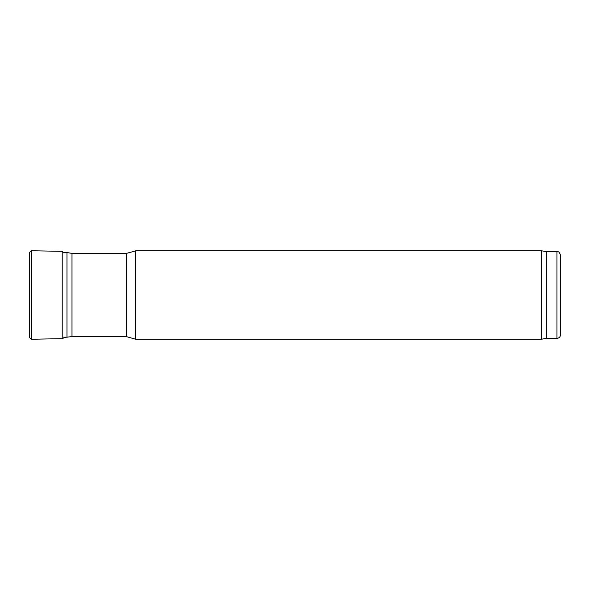 <?xml version="1.0" encoding="UTF-8"?>
<svg xmlns="http://www.w3.org/2000/svg" width="590" height="590" viewBox="0 0 590 590"><rect width="100%" height="100%" fill="white"/><g stroke="black" fill="none" stroke-linecap="round" stroke-linejoin="round"><path stroke-width="0.89" d="M560.5 334.825L560.5 255.175L560.5 334.825C560.294 336.979 559.114 338.159 556.96 338.365L546.34 338.365L541.318 339.25L135.7 339.25L126.356 336.595L71.98 336.595L63.86 337.48M66.958 337.48L66.958 252.52L63.86 252.52M71.98 336.595L71.98 253.405L66.958 252.52M135.7 339.25L135.7 250.75L135.206 251.03L135.206 338.97M541.318 339.25L541.318 250.75L135.7 250.75M546.34 338.365L546.34 251.635L541.318 250.75M29.5 255.913L29.5 337.583L31.314 339.25L31.314 250.75L29.5 252.417L31.314 250.75L62.208 251.34L63.963 252.999M126.356 336.595L126.356 253.405L71.98 253.405M556.96 338.365L556.96 251.635L546.34 251.635M62.208 251.34L62.208 338.66L31.314 339.25M126.356 253.405L135.206 251.03M556.96 251.635C558.037 252.395 558.686 250.182 560.5 255.175M29.5 252.417L29.5 337.583M63.963 337.001C64.258 337.539 63.676 338.092 62.208 338.66"/></g></svg>
